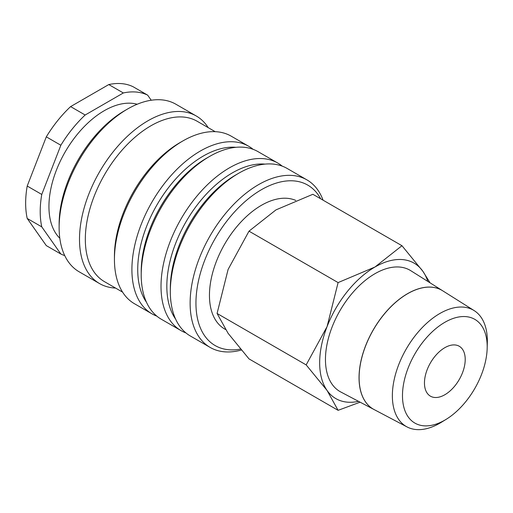 <?xml version="1.0" encoding="UTF-8"?>
<svg xmlns="http://www.w3.org/2000/svg" width="513" height="513" viewBox="0 0 513 513"><rect width="100%" height="100%" fill="white"/><g stroke="black" fill="none" stroke-linecap="round" stroke-linejoin="round"><path stroke-width="0.77" d="M323.062 200.166A96.745 55.859 120 0 0 306.902 179.864A96.745 55.859 120 0 0 232.351 205.784A96.745 55.859 120 0 0 190.124 303.145A96.745 55.859 120 0 0 210.163 347.436A96.745 55.859 120 0 0 241.257 350.058M320.625 198.762A92.629 53.48 120 0 0 247.061 199.846A92.629 53.48 120 0 0 195.947 303.145A92.629 53.48 120 0 0 240.443 349.096M306.902 179.864L287.107 168.437A96.745 55.859 120 0 0 238.737 173.227L235.826 174.914A92.629 53.48 120 0 0 170.329 288.357L170.329 291.717A96.745 55.859 120 0 0 190.368 336.009L210.163 347.436M265.048 164.115A92.629 53.48 120 0 0 166.834 286.337A92.629 53.48 120 0 0 175.587 319.06M282.227 166.135A96.745 55.859 120 0 0 277.796 163.057A96.745 55.859 120 0 0 203.244 188.976A96.745 55.859 120 0 0 161.011 286.337A96.745 55.859 120 0 0 181.051 330.629A96.745 55.859 120 0 0 185.93 332.931M277.796 163.057L258.001 151.63A96.745 55.859 120 0 0 209.625 156.427L206.713 158.107A92.629 53.48 120 0 0 141.216 271.55L141.216 274.91A96.745 55.859 120 0 0 161.255 319.201L181.051 330.629M235.935 147.308A92.629 53.48 120 0 0 137.728 269.53A92.629 53.48 120 0 0 146.481 302.253M253.114 149.334A96.745 55.859 120 0 0 248.683 146.256A96.745 55.859 120 0 0 174.131 172.169A96.745 55.859 120 0 0 131.905 269.53A96.745 55.859 120 0 0 151.938 313.821A96.745 55.859 120 0 0 156.824 316.123M248.683 146.256L231.216 136.169A96.745 55.859 120 0 0 182.846 140.96L179.935 142.64A92.629 53.48 120 0 0 114.437 256.09L114.437 259.45A96.745 55.859 120 0 0 134.477 303.734L151.938 313.821M215.197 131.674L197.139 121.248A92.629 53.48 120 0 0 125.762 146.064A92.629 53.48 120 0 0 85.325 239.282A92.629 53.48 120 0 0 104.511 281.682L122.569 292.115M208.188 127.628A96.745 55.859 120 0 0 196.287 116.002A96.745 55.859 120 0 0 121.735 141.921A96.745 55.859 120 0 0 79.502 239.282A96.745 55.859 120 0 0 99.541 283.567A96.745 55.859 120 0 0 115.56 288.062M196.287 116.002L175.908 104.235A96.745 55.859 120 0 0 127.538 109.025L124.627 110.712A92.629 53.48 120 0 0 59.13 224.155L59.13 227.516A96.745 55.859 120 0 0 79.162 271.807L99.541 283.567M137.176 104.248A78.22 45.163 120 0 0 79.368 131.899A78.22 45.163 120 0 0 48.94 206.508A78.22 45.163 120 0 0 59.809 238.256M27.208 186.039L46.298 136.843L60.848 145.25L41.765 194.446L27.208 186.039A90.57 52.294 120 0 0 25.65 203.148A90.57 52.294 120 0 0 27.208 218.455L41.765 226.855L60.848 254.012L46.298 245.612L27.208 218.455M41.765 194.446A90.57 52.294 120 0 0 40.206 211.548A90.57 52.294 120 0 0 41.765 226.855M430.067 282.843L422.872 271.287L401.968 245.721L374.971 267.01L338.099 282.592L327.076 326.601L306.165 364.897L327.076 390.464L338.099 410.329L360.113 402.179M427.784 281.406A78.22 45.163 120 0 0 422.872 271.287A78.22 45.163 120 0 0 374.971 267.01A78.22 45.163 120 0 0 327.076 326.601A78.22 45.163 120 0 0 319.663 362.813A78.22 45.163 120 0 0 327.076 390.464A78.22 45.163 120 0 0 358.536 401.346M338.099 410.329L249.004 358.888L228.099 333.322L217.076 313.462L228.099 269.453L249.004 231.158L276 209.868L312.872 194.286L401.968 245.721M225.489 329.474L224.681 329.006A73.526 42.451 -60 0 1 209.451 295.347A73.526 42.451 -60 0 1 239.981 223.04A73.526 42.451 -60 0 1 295.719 200.403M487.17 348.327L487.324 342.671A67.171 38.783 120 0 0 487.35 340.914A67.171 38.783 120 0 0 474.172 310.609A67.171 38.783 120 0 0 422.167 327.653A67.171 38.783 120 0 0 392.362 395.76A67.171 38.783 120 0 0 407.021 426.919A67.171 38.783 120 0 0 441.366 422.282L446.182 419.32A59.899 34.583 120 0 0 487.17 348.327A59.899 34.583 120 0 0 487.196 346.762A59.899 34.583 120 0 0 444.842 322.305A59.899 34.583 120 0 0 402.481 395.664A59.899 34.583 120 0 0 446.182 419.32M374.048 409.528A68.595 39.604 -60 0 1 374.015 409.515L340.741 391.964A70.037 40.437 -60 0 1 325.454 359.472A70.037 40.437 -60 0 1 356.529 288.46A70.037 40.437 -60 0 1 410.759 270.684L442.597 290.73A68.595 39.604 -60 0 1 442.623 290.749M374.015 409.515A68.595 39.604 -60 0 1 359.042 377.69A68.595 39.604 -60 0 1 389.482 308.133A68.595 39.604 -60 0 1 442.597 290.73M474.172 310.609L442.655 290.768A68.595 39.604 120 0 0 389.54 308.172A68.595 39.604 120 0 0 359.106 377.722A68.595 39.604 120 0 0 374.08 409.547L407.021 426.919M465.214 359.446A28.818 16.64 -60 0 1 452.639 388.45A28.818 16.64 -60 0 1 430.433 396.171A28.818 16.64 -60 0 1 424.463 382.98A28.818 16.64 -60 0 1 437.038 353.976A28.818 16.64 -60 0 1 459.25 346.256A28.818 16.64 -60 0 1 465.214 359.446M249.004 231.158L338.099 282.592M217.076 313.462L306.165 364.897M108.782 84.562L123.338 92.962L85.158 115.008L70.602 106.601L108.782 84.562A90.57 52.294 120 0 1 133.091 86.735L147.648 95.136A90.57 52.294 120 0 0 123.338 92.962M151.232 100.24L147.648 95.136M70.602 106.601A90.57 52.294 120 0 0 46.298 136.843M85.158 115.008A90.57 52.294 120 0 0 60.848 145.25M60.848 254.012A90.57 52.294 120 0 0 64.728 255.583M127.538 109.025A96.745 55.859 120 0 0 59.13 227.516M182.846 140.96A96.745 55.859 120 0 0 114.437 259.45M209.625 156.427A96.745 55.859 120 0 0 141.216 274.91M238.737 173.227A96.745 55.859 120 0 0 170.329 291.717"/></g></svg>
